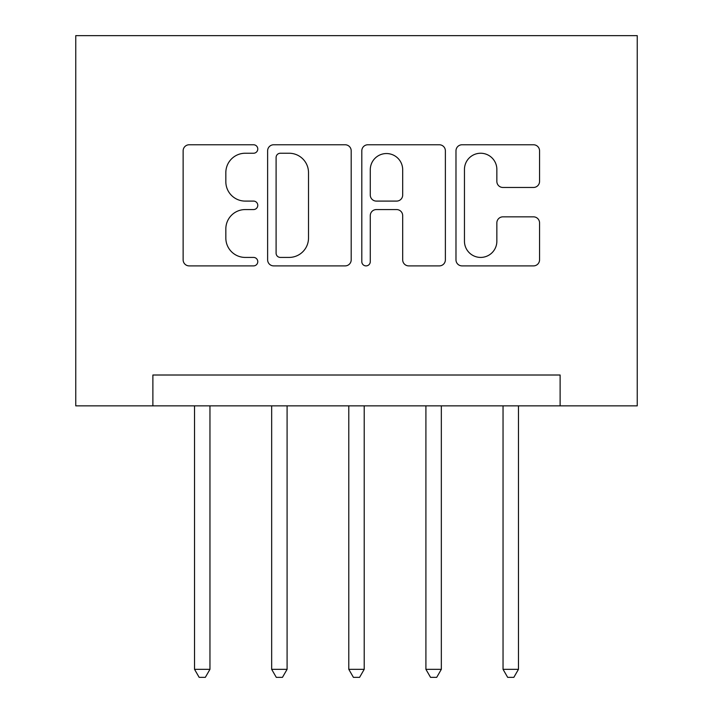 <?xml version="1.0" encoding="UTF-8"?>
<svg xmlns="http://www.w3.org/2000/svg" width="713" height="713" viewBox="0 0 713 713"><rect width="100%" height="100%" fill="white"/><g stroke="black" fill="none" stroke-linecap="round" stroke-linejoin="round"><path stroke-width="1.07" d="M257.776 149.008A4.242 4.242 0 0 0 253.543 144.766L189.195 144.766A6.06 6.06 0 0 0 183.134 150.826L183.134 259.835A6.06 6.06 0 0 0 189.195 265.896L253.543 265.896A4.242 4.242 0 0 0 257.776 261.653A4.242 4.242 0 0 0 253.543 257.42L245.21 257.42A19.385 19.385 0 0 1 225.834 238.035L225.834 228.953A19.385 19.385 0 0 1 245.21 209.569L253.543 209.569A4.242 4.242 0 0 0 257.776 205.326A4.242 4.242 0 0 0 253.543 201.093L245.21 201.093A19.385 19.385 0 0 1 225.834 181.708L225.834 172.626A19.385 19.385 0 0 1 245.21 153.242L253.543 153.242A4.242 4.242 0 0 0 257.776 149.008M533.502 187.466A6.06 6.06 0 0 0 539.554 181.405L539.554 150.826A6.06 6.06 0 0 0 533.502 144.766L462.033 144.766A6.06 6.06 0 0 0 455.981 150.826L455.981 259.835A6.06 6.06 0 0 0 462.033 265.896L533.502 265.896A6.06 6.06 0 0 0 539.554 259.835L539.554 222.893A6.06 6.06 0 0 0 533.502 216.841L502.915 216.841A6.06 6.06 0 0 0 496.854 222.893L496.854 241.217A16.203 16.203 0 0 1 480.66 257.42A16.203 16.203 0 0 1 464.457 241.217L464.457 169.444A16.203 16.203 0 0 1 480.66 153.242A16.203 16.203 0 0 1 496.854 169.444L496.854 181.405A6.06 6.06 0 0 0 502.915 187.466L533.502 187.466M560.115 405.857L637.244 405.857L637.244 35.65L75.756 35.65L75.756 405.857L560.115 405.857L560.115 375.011L152.885 375.011L152.885 405.857M351.197 150.826A6.06 6.06 0 0 0 345.145 144.766L273.676 144.766A6.06 6.06 0 0 0 267.625 150.826L267.625 259.835A6.06 6.06 0 0 0 273.676 265.896L345.145 265.896A6.06 6.06 0 0 0 351.197 259.835L351.197 150.826M367.855 144.766L439.324 144.766A6.06 6.06 0 0 1 445.375 150.826L445.375 259.835A6.06 6.06 0 0 1 439.324 265.896L408.736 265.896A6.06 6.06 0 0 1 402.685 259.835L402.685 215.629A6.06 6.06 0 0 0 396.624 209.569L376.339 209.569A6.06 6.06 0 0 0 370.279 215.629L370.279 261.653A4.242 4.242 0 0 1 366.036 265.896A4.242 4.242 0 0 1 361.803 261.653L361.803 150.826A6.06 6.06 0 0 1 367.855 144.766M280.343 153.242A4.242 4.242 0 0 0 276.1 157.484L276.1 253.177A4.242 4.242 0 0 0 280.343 257.42L289.121 257.42A19.385 19.385 0 0 0 308.506 238.035L308.506 172.626A19.385 19.385 0 0 0 289.121 153.242L280.343 153.242M402.685 169.747A16.203 16.203 0 0 0 386.482 153.545A16.203 16.203 0 0 0 370.279 169.747L370.279 195.032A6.06 6.06 0 0 0 376.339 201.093L396.624 201.093A6.06 6.06 0 0 0 402.685 195.032L402.685 169.747M194.533 405.857L194.533 669.329L209.961 669.329L209.961 405.857M209.961 669.329L205.326 677.35L199.159 677.35L194.533 669.329M271.662 405.857L271.662 669.329L287.089 669.329L287.089 405.857M287.089 669.329L282.455 677.35L276.288 677.35L271.662 669.329M348.791 405.857L348.791 669.329L364.209 669.329L364.209 405.857M364.209 669.329L359.584 677.35L353.416 677.35L348.791 669.329M425.911 405.857L425.911 669.329L441.338 669.329L441.338 405.857M441.338 669.329L436.712 677.35L430.545 677.35L425.911 669.329M503.039 405.857L503.039 669.329L518.467 669.329L518.467 405.857M518.467 669.329L513.841 677.35L507.674 677.35L503.039 669.329"/></g></svg>

